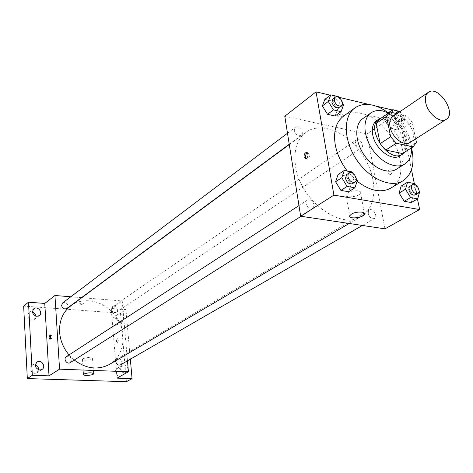 <?xml version="1.0" encoding="UTF-8"?>
<svg xmlns="http://www.w3.org/2000/svg" width="473" height="473" viewBox="0 0 473 473"><rect width="100%" height="100%" fill="white"/><g stroke="black" fill="none" stroke-linecap="round" stroke-linejoin="round"><path stroke-width="0.35" stroke-dasharray="2.37 1.77" d="M392.832 116.541C402.83 108.914 420.929 136.313 409.985 142.515M415.684 138.873L412.214 122.294L406.715 115.956L397.042 113.674M406.715 115.956L396.303 122.95L379.665 119.143L390 112.012M396.303 122.95L401.748 129.212L412.214 122.294M402.505 153.548L405.816 149.101L401.748 129.212M404.61 152.217C412.373 143.526 400.607 120.089 387.363 117.688L381.77 117.682M376.591 120.656C378.873 119.131 381.61 118.723 384.809 119.433C399.638 122.034 411.173 149.687 399.827 155.836M405.816 149.101L416.417 142.373M411.534 147.842C411.025 134.681 400.436 118.652 388.528 113.023M396.333 169.269C412.953 160.359 396.516 120.532 375.006 116.73C370.282 115.678 366.232 116.299 362.862 118.593M411.54 148.025C407.62 133.824 399.898 122.129 388.374 112.946M343.386 116.263C348.341 112.811 354.283 111.853 361.218 113.402C392.011 118.883 414.957 175.353 390.828 188.1M357.097 181.2L347.259 171.013M398.556 123.382L393.666 115.447L386.737 113.827L384.673 120.201L389.61 128.218L396.563 129.773L398.556 123.382L393.666 115.447L386.737 113.827L384.673 120.201L389.61 128.218L396.563 129.773L398.556 123.382L404.693 119.273L399.998 111.652M419.669 191.825L413.248 195.532L411.279 202.515L413.248 195.532L408.211 187.349L401.157 186.06L408.211 187.349L414.596 183.583M417.476 198.979L414.307 183.53M411.475 169.724L399.59 111.717L392.306 109.984M375.722 106.041L369.845 104.645M338.727 97.243L330.278 95.233M343.499 105.006L337.533 109.405L335.103 116.009L337.533 109.405L332.442 101.121L324.874 99.348L332.442 101.121L338.372 96.658M357.322 180.526L351.067 184.488L348.648 191.736L351.067 184.488L345.822 175.932L338.094 174.519L345.822 175.932L352.03 171.906M384.981 228.831L366.942 133.989L399.59 111.717M366.942 133.989L284.787 116.234M338.053 115.069L337.361 115.932C338.958 117.659 341.027 117.44 343.569 115.282C342.878 113.768 341.039 113.697 338.053 115.069L337.361 115.938C338.958 117.659 341.027 117.446 343.569 115.288C342.878 113.774 341.039 113.703 338.053 115.069M364.47 214.08L361.224 216.392C340.672 230.688 299.811 200.097 295.507 165.792C293.467 150.509 296.878 139.369 305.747 132.387C320.44 121.484 346.041 131.393 361.13 152.637C376.419 173.715 378.43 202.172 364.529 214.033M368.284 213.648L368.372 211.437L369.46 210.006C372.99 207.659 378.276 216.569 374.486 218.491C371.672 219.17 369.602 217.556 368.284 213.648M355.258 143.213L356.204 140.002C359.391 137.554 365.026 145.903 361.561 147.948C358.765 148.723 356.66 147.144 355.258 143.213M294.289 130.548L295.264 127.349C298.617 124.529 304.854 133.008 301.2 135.414C298.091 136.401 295.785 134.781 294.289 130.548M314.196 205.063C312.789 200.854 310.513 199.198 307.367 200.114C303.376 202.397 309.194 211.443 312.937 208.77L314.196 205.063M391.981 170.499L390.184 168.713C387.239 170.924 387.044 172.982 389.598 174.88C391.337 174.366 392.129 172.905 391.981 170.499L390.184 168.713C387.239 170.924 387.038 172.982 389.592 174.88C391.331 174.366 392.129 172.905 391.975 170.499M307.415 152.844L307.876 152.72C310.282 154.683 310.069 156.859 307.237 159.265L306.208 158.857M347.655 192.866C351.942 189.969 361.898 190.111 360.609 193.031C359.693 196.851 344.445 198.494 346.005 194.598L347.655 192.866M70.885 305.735C84.519 295.566 106.248 301.514 116.677 317.572C127.355 333.471 124.293 355.791 109.588 364.34M74.273 360.054L69.028 354.927M70.217 362.62L71.577 359.758C70.779 356.731 69.052 355.69 66.391 356.636M111.415 309.212L112.521 306.652C115.459 304.446 119.45 310.335 116.317 312.245C113.863 313.108 112.231 312.097 111.415 309.212M62.649 302.921C65.658 300.444 70.093 306.297 66.859 308.479M115.838 360.663L117.109 358.841C120.308 356.76 123.926 363.057 120.544 364.819M127.468 360.834L122.235 300.946L81.811 297.671M81.527 297.647L70.79 296.778M126.415 381.705L120.503 313.221L125.954 309.602L111.196 308.479L122.235 300.946M120.503 313.221L23.65 306.108M79.842 303.571L79.641 303.826C80.889 304.63 82.326 304.559 83.934 303.613C83.142 302.874 81.776 302.862 79.842 303.571L79.641 303.832C80.895 304.63 82.326 304.559 83.934 303.613C83.142 302.874 81.776 302.862 79.842 303.571M116.979 378.134L111.196 308.479M118.351 340.193L117.452 338.674C116.133 340.193 116.08 341.612 117.304 342.931L118.351 340.193L117.452 338.674C116.133 340.193 116.08 341.612 117.298 342.931L118.351 340.193M50.635 335.363L51.208 334.849C52.302 336.208 52.231 337.687 51.001 339.277L50.398 338.698M82.935 358.694C87.481 357.216 90.668 357.174 92.495 358.581C92.288 360.278 81.782 360.94 82.456 359.208L82.935 358.694M120.248 322.012C116.145 320.351 115.258 317.868 117.594 314.563C121.259 311.896 126.078 319.24 122.17 321.534L120.248 322.012M124.647 373.185C120.325 371.417 119.509 368.804 122.2 365.351C126.173 362.838 130.53 370.672 126.332 372.789L124.647 373.185M130.341 359.178L125.954 309.602M118.368 368.124L116.642 368.538C113.952 371.973 114.756 374.563 119.054 376.307L120.727 375.911C123.453 372.493 122.667 369.898 118.368 368.124M35.398 364.979L34.298 364.784L32.046 365.416C29.344 369.082 30.248 371.737 34.76 373.38L36.953 372.777L38.644 369.856M32.513 312.05L31.472 311.843L28.959 312.582C26.677 316.065 27.659 318.571 31.916 320.109L34.369 319.393L35.735 316.112M114.135 317.667L112.178 318.163C109.848 321.445 110.717 323.91 114.797 325.554L116.707 325.075C119.072 321.8 118.215 319.334 114.135 317.667M356.317 178.889L352.882 173.289M346.65 174.596C350.416 171.853 356.571 181.407 352.503 183.684M351.067 184.488L345.822 175.932M419.09 190.885L415.282 184.701M409.961 186.12C413.485 183.761 419.048 193.09 415.253 195M413.248 195.532L408.211 187.349M342.458 103.303L338.81 97.373M332.809 99.017C336.161 96.185 342.677 105.089 339.017 107.489M337.533 109.405L332.442 101.121M391.916 112.462L390.775 116.027L395.753 124.097L402.724 125.688L404.693 119.273M394.068 116.79L394.955 113.508C398.13 111.054 404.013 119.793 400.56 121.827C397.74 122.56 395.576 120.881 394.068 116.79M393.666 115.447L399.768 111.285M386.737 113.827L388.203 112.816M384.673 120.201L390.775 116.027M389.61 128.218L395.753 124.097M396.563 129.773L402.724 125.688M399.886 111.729C403.788 114.442 404.841 117.257 403.037 120.166C400.217 120.899 398.047 119.214 396.534 115.11L396.463 113.538M307.876 152.72L307.042 152.56M307.237 159.265L305.747 158.981M346.005 194.598L349.766 215.777M360.609 193.031L364.293 213.11M349.169 223.481L361.224 216.392M289.281 144.537L305.747 132.387M307.367 200.114L298.971 205.566M312.937 208.77L301.07 216.291M116.317 312.245L361.561 147.948M112.521 306.652L356.204 140.002M289.234 144.253L301.2 135.414M287.483 133.226L295.264 127.349M362.395 225.455L374.486 218.491M117.109 358.841L369.46 210.006M51.208 334.849L50.138 334.789M51.001 339.277L49.825 339.212M82.456 359.208L83.538 374.439M92.495 358.581L93.619 373.552M117.594 314.563L112.178 318.163M122.17 321.534L116.707 325.075M33.843 308.745L28.959 312.582M39.3 315.621L34.369 319.393M37.054 362.028L32.046 365.416M42.014 369.46L36.953 372.777M122.2 365.351L116.642 368.538M126.332 372.789L120.727 375.911M400.56 121.827L403.037 120.166M394.955 113.508L395.31 113.266"/><path stroke-width="0.71" d="M425.759 102.812C424.801 97.834 425.67 94.334 428.367 92.306C438.294 84.697 457.119 113.207 446.222 119.35C440.404 123.707 427.74 113.561 425.759 102.812M446.222 119.35L409.985 142.515C404.119 146.878 391.774 137.259 390.03 126.829C389.184 122.004 390.119 118.575 392.832 116.541L428.367 92.306M413.124 146.837L402.505 153.548L385.737 150.071L396.279 143.236L413.124 146.837L416.417 142.373L415.684 138.873M397.042 113.674L390 112.012L386.547 116.334L390.615 136.75L396.279 143.236M386.547 116.334L376.195 123.453L380.132 143.68L390.615 136.75M376.195 123.453L379.665 119.143M385.737 150.071L380.132 143.68M381.77 117.682L379.139 118.9C364.606 127.509 388.818 164.166 402.44 154.186L404.61 152.217M402.44 154.186L399.827 155.836C391.75 161.778 374.947 148.8 372.683 134.622C371.595 128.1 372.895 123.447 376.591 120.656L379.139 118.9M388.528 113.023L383.148 111.06C378.406 109.978 374.35 110.587 370.98 112.881C362.631 118.563 362.945 135.331 372.015 148.942C380.972 162.629 396.273 169.5 404.776 164.048C409.571 160.844 411.823 155.44 411.534 147.842M370.98 112.881L362.862 118.593C354.508 124.281 354.75 140.936 363.731 154.411C372.594 167.962 387.825 174.72 396.333 169.269L404.776 164.048M388.374 112.946C383.231 109.056 378.028 106.472 372.759 105.189C365.789 103.575 359.823 104.498 354.874 107.95C343.085 116.175 343.416 139.978 356.299 159.318C369.035 178.764 390.793 188.414 402.984 180.798C412.16 174.366 415.01 163.445 411.54 148.025M402.984 180.798L390.828 188.1C381.132 193.256 369.886 190.956 357.097 181.2M347.259 171.013C340.968 162.694 336.953 153.879 335.221 144.561C333.246 131.47 335.966 122.04 343.386 116.263L354.874 107.95M415.282 184.701L414.596 183.583L407.525 182.265L401.157 186.06L399.117 193.019L404.202 201.297L411.279 202.515L417.724 198.837L419.669 191.825L419.09 190.885M330.278 95.233L316.053 91.851L333.914 195.136L419.634 209.527L417.476 198.979M414.307 183.53L411.475 169.724M392.306 109.984L375.722 106.041M369.845 104.645L338.727 97.243M338.81 97.373L338.372 96.658L330.775 94.848L324.874 99.348L322.361 105.928L327.505 114.306L335.103 116.009L341.086 111.634L343.499 105.006L342.458 103.303M352.882 173.289L352.03 171.906L344.285 170.457L338.094 174.519L335.588 181.738L340.891 190.4L348.648 191.736L354.916 187.805L357.322 180.526L356.317 178.889M419.634 209.527L384.981 228.831L300.662 216.226L284.787 116.234L316.053 91.851M300.662 216.226L333.914 195.136M351.445 214.103C355.791 211.307 365.818 211.378 364.488 214.18C363.53 217.84 348.163 219.507 349.766 215.777L351.445 214.103M304.062 157.119C303.95 154.582 304.724 153.021 306.386 152.43C308.786 154.393 308.573 156.575 305.747 158.981L304.062 157.119M306.208 158.857L305.552 157.403C305.398 155.256 306.019 153.731 307.415 152.844M69.028 354.927C63.37 348.104 60.219 340.454 59.58 331.969C59.184 320.664 62.95 311.92 70.885 305.735L289.281 144.537M349.169 223.481L109.588 364.34C98.088 370.359 86.317 368.928 74.273 360.054M298.971 205.566L66.391 356.636C62.933 358.676 66.924 364.92 70.217 362.62L301.07 216.291M289.234 144.253L66.859 308.479C64.204 309.531 62.442 308.52 61.567 305.446L62.649 302.921L287.483 133.226M362.395 225.455L120.544 364.819C118.108 365.57 116.518 364.523 115.779 361.685L115.838 360.663M70.79 296.778L54.951 295.495L59.557 369.165L128.419 371.76L127.468 360.834M32.324 375.296L27.322 378.577L23.65 306.108L28.486 302.2L32.324 375.296L49.003 375.852L59.557 369.165M54.951 295.495L44.769 303.435L28.486 302.2M27.322 378.577L126.415 381.705L132.062 378.642L130.341 359.178M128.419 371.76L116.979 378.134L132.062 378.642M84.023 373.948C88.593 372.511 91.797 372.452 93.63 373.771C93.412 375.385 82.858 376.088 83.538 374.439L84.023 373.948M44.769 303.435L49.003 375.852M49.026 337.627L50.026 334.783C51.119 336.143 51.049 337.621 49.825 339.212L49.026 337.627M50.398 338.698L50.635 335.363M36.835 316.336C32.548 314.776 31.555 312.245 33.843 308.745C37.651 305.493 43.398 312.748 39.3 315.621L36.835 316.336M39.803 370.063C35.256 368.402 34.34 365.724 37.054 362.028C41.257 358.936 46.484 366.776 42.014 369.46L39.803 370.063M38.644 369.856C38.668 367.497 37.58 365.871 35.398 364.979M35.735 316.112C35.457 314.149 34.381 312.795 32.513 312.05M344.285 170.457L341.79 177.712L347.135 186.433L354.916 187.805M355.034 182.081L352.503 183.684C349.322 184.541 346.975 182.773 345.461 178.38L346.65 174.596L349.157 172.97C352.923 170.221 359.096 179.805 355.034 182.081C351.847 182.939 349.5 181.159 347.974 176.754L348.063 174.484L349.157 172.97M338.094 174.519L335.588 181.738L341.79 177.712M335.588 181.738L340.891 190.4L347.135 186.433M340.891 190.4L348.648 191.736M407.525 182.265L405.503 189.259L410.629 197.59L417.724 198.837M417.848 193.504L415.253 195C412.415 195.651 410.28 193.942 408.849 189.862L409.234 186.823L412.539 184.6C416.063 182.241 421.644 191.595 417.848 193.504C415.01 194.149 412.87 192.434 411.439 188.349L411.475 186.06L412.539 184.6M401.157 186.06L399.117 193.019L405.503 189.259M399.117 193.019L404.202 201.297L410.629 197.59M404.202 201.297L411.279 202.515M330.775 94.848L328.28 101.459L333.465 109.896L341.086 111.634M341.423 105.71L339.017 107.489C335.865 108.441 333.489 106.709 331.875 102.292L332.809 99.017L335.203 97.207C338.55 94.375 345.089 103.309 341.423 105.71C338.278 106.656 335.895 104.917 334.275 100.495L335.203 97.207M324.874 99.348L322.361 105.928L328.28 101.459M322.361 105.928L327.505 114.306L333.465 109.896M327.505 114.306L335.103 116.009M399.998 111.652L392.827 109.63L391.916 112.462M388.203 112.816L392.827 109.63M396.463 113.538L397.421 111.823L399.886 111.729M379.423 119.302L389.764 112.172M307.042 152.56L306.386 152.43M364.293 213.11L364.488 214.18M395.31 113.266L397.421 111.823"/></g></svg>
